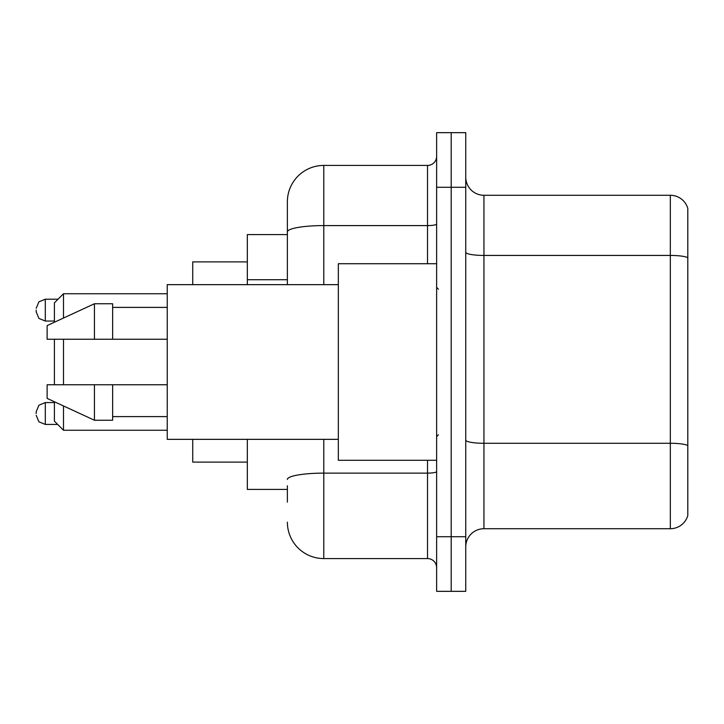<?xml version="1.0" encoding="UTF-8"?>
<svg xmlns="http://www.w3.org/2000/svg" width="724" height="724" viewBox="0 0 724 724"><rect width="100%" height="100%" fill="white"/><g stroke="black" fill="none" stroke-linecap="round" stroke-linejoin="round"><path stroke-width="1.09" d="M287.374 266.975L287.374 231.915L287.374 234.594L247.337 234.594L247.337 284.65M287.374 489.406L247.337 489.406L247.337 439.35M287.374 502.148L287.374 485.768M436.626 536.728L436.626 591.336L451.188 591.336L451.188 536.728L451.188 591.336L465.749 591.336L465.749 536.728L451.188 536.728L451.188 187.272L451.188 536.728L436.626 536.728L436.626 187.272L451.188 187.272L451.188 132.664L451.188 187.272L465.749 187.272L465.749 536.728M465.749 187.272L465.749 132.664L436.626 132.664L436.626 187.272M323.782 439.35L323.782 558.575L427.522 558.575L427.522 460.283M287.374 284.65L287.374 201.833A36.399 36.399 0 0 1 323.782 165.425L427.522 165.425A9.104 9.104 0 0 0 436.626 156.33M287.374 201.833L287.374 221.852M436.626 567.67A9.104 9.104 0 0 0 427.522 558.575M323.782 558.575A36.399 36.399 0 0 1 287.374 522.167M465.749 546.928A18.2 18.2 0 0 1 483.949 528.719L670.324 528.719L670.324 195.281L483.949 195.281A18.2 18.2 0 0 1 465.749 177.072A18.2 18.2 0 0 0 483.949 195.281L483.949 528.719M687.8 208.385A18.2 18.2 0 0 0 670.324 195.281A18.2 18.2 0 0 1 687.8 208.385L687.8 515.615A18.2 18.2 0 0 1 670.324 528.719M687.8 257.97L687.8 455.921M54.4 339.248L54.4 384.752M54.4 401.766L54.4 421.151L63.504 430.255L167.244 430.255M63.504 339.248L63.504 384.752M63.504 405.965L63.504 430.255M192.729 439.35L192.729 462.102L247.337 462.102M247.337 261.898L192.729 261.898L192.729 284.65M54.4 322.234L54.4 302.849L63.504 293.745L63.504 318.035M436.626 263.717L338.334 263.717L338.334 460.283L436.626 460.283M338.334 284.65L167.244 284.65L167.244 439.35L338.334 439.35M94.446 339.248L47.123 339.248L47.123 325.601L94.446 303.754L94.446 339.248L167.244 339.248M94.446 303.754L112.645 303.754L112.645 339.248M167.244 384.752L112.645 384.752L112.645 420.246L94.446 420.246L94.446 384.752L47.123 384.752L47.123 398.399L94.446 420.246M47.123 384.752L59.169 384.752M112.645 384.752L94.446 384.752M36.2 413.513L36.2 411.694L36.2 413.513M36.2 310.125L36.2 311.944L36.2 310.125M287.374 279.717L247.337 279.717M436.626 471.541A9.104 1.584 0 0 1 427.522 473.125L323.782 473.125A36.399 6.317 180 0 0 287.374 479.451M323.782 165.425L323.782 225.589L427.522 225.589L427.522 165.425M287.374 231.915A36.399 6.317 180 0 1 323.782 225.589L323.782 284.65M427.522 263.717L427.522 225.589A9.104 1.584 0 0 0 436.626 224.006M687.8 257.717A18.2 3.158 180 0 0 670.324 255.436L483.949 255.436A18.2 3.158 -0 0 1 465.749 252.278M687.8 445.55A18.2 3.158 180 0 0 670.324 443.278L483.949 443.278A18.2 3.158 0 0 1 465.749 440.111M36.2 411.694L38.915 405.205L45.304 402.589L38.915 405.205L36.2 411.694L38.915 405.205L45.304 402.589L38.915 405.205L36.2 411.694L38.915 405.205L45.304 402.589L38.915 405.205L36.2 411.694L38.915 405.205L45.304 402.589L38.915 405.205L36.2 411.694L38.915 405.205L45.304 402.589L45.304 424.427L38.915 421.811L36.2 415.332L38.915 421.811L45.304 424.427L38.915 421.811L36.2 415.332L38.915 421.811L45.304 424.427L38.915 421.811L36.2 415.332L38.915 421.811L45.304 424.427L38.915 421.811L36.2 415.332L38.915 421.811L45.304 424.427L57.676 424.427M58.038 299.202L45.304 299.202L45.304 321.049L38.915 318.433L36.2 311.944M63.504 293.745L167.244 293.745M438.445 289.193L436.626 287.374M112.645 307.392L167.244 307.392M112.645 416.608L167.244 416.608M438.445 434.807L436.626 436.626M45.304 402.589L54.4 402.589M45.304 424.427L38.915 421.811L36.2 415.332M45.304 321.049L54.4 321.049M45.304 299.202L38.915 301.817L36.2 308.306"/></g></svg>
